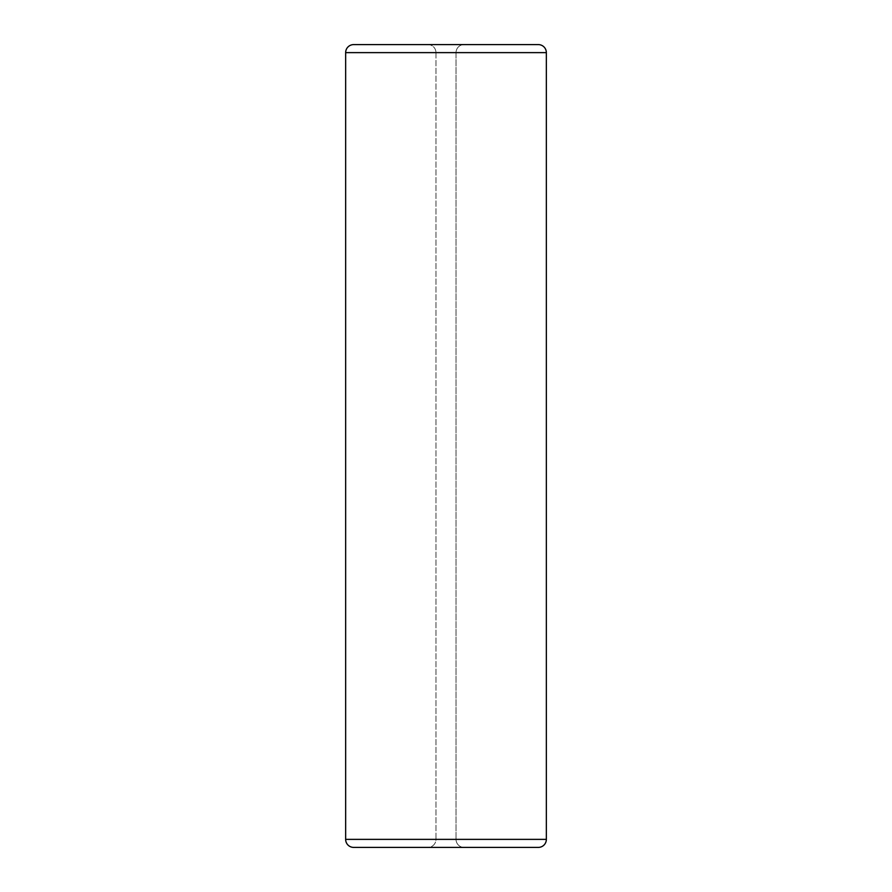 <?xml version="1.0" encoding="UTF-8"?>
<svg xmlns="http://www.w3.org/2000/svg" width="892" height="892" viewBox="0 0 892 892"><rect width="100%" height="100%" fill="white"/><g stroke="black" fill="none" stroke-linecap="round" stroke-linejoin="round"><path stroke-width="0.67" stroke-dasharray="4.46 3.34" d="M538.322 44.6A8.028 8.028 0 0 1 546.35 52.628A8.028 8.028 0 0 0 538.322 44.6L353.678 44.6A8.028 8.028 0 0 0 345.65 52.628L546.35 52.628L546.35 839.372A8.028 8.028 0 0 1 538.322 847.4L353.678 847.4A8.028 8.028 0 0 1 345.65 839.372L546.35 839.372A8.028 8.028 0 0 1 538.322 847.4M353.678 44.6A8.028 8.028 0 0 0 345.65 52.628L345.65 839.372A8.028 8.028 0 0 0 353.678 847.4M456.035 52.628A8.028 8.028 0 0 1 464.063 44.6L427.937 44.6A8.028 8.028 0 0 1 435.965 52.628L435.965 839.372A8.028 8.028 0 0 1 427.937 847.4L464.063 847.4L427.937 847.4A8.028 8.028 0 0 0 435.965 839.372L456.035 839.372A8.028 8.028 0 0 0 464.063 847.4A8.028 8.028 0 0 1 456.035 839.372A8.028 8.028 0 0 0 464.063 847.4A8.028 8.028 0 0 1 456.035 839.372L435.965 839.372L435.965 52.628L456.035 52.628L456.035 839.372L456.035 52.628A8.028 8.028 0 0 1 464.063 44.6L427.937 44.6A8.028 8.028 0 0 1 435.965 52.628L456.035 52.628A8.028 8.028 0 0 1 464.063 44.6M427.937 44.6A8.028 8.028 0 0 1 435.965 52.628"/><path stroke-width="1.34" d="M538.322 44.6A8.028 8.028 0 0 1 546.35 52.628L546.35 839.372A8.028 8.028 0 0 1 538.322 847.4L353.678 847.4A8.028 8.028 0 0 1 345.65 839.372L345.65 52.628A8.028 8.028 0 0 1 353.678 44.6L538.322 44.6A8.028 8.028 0 0 1 546.35 52.628L345.65 52.628M546.35 839.372L345.65 839.372"/></g></svg>
